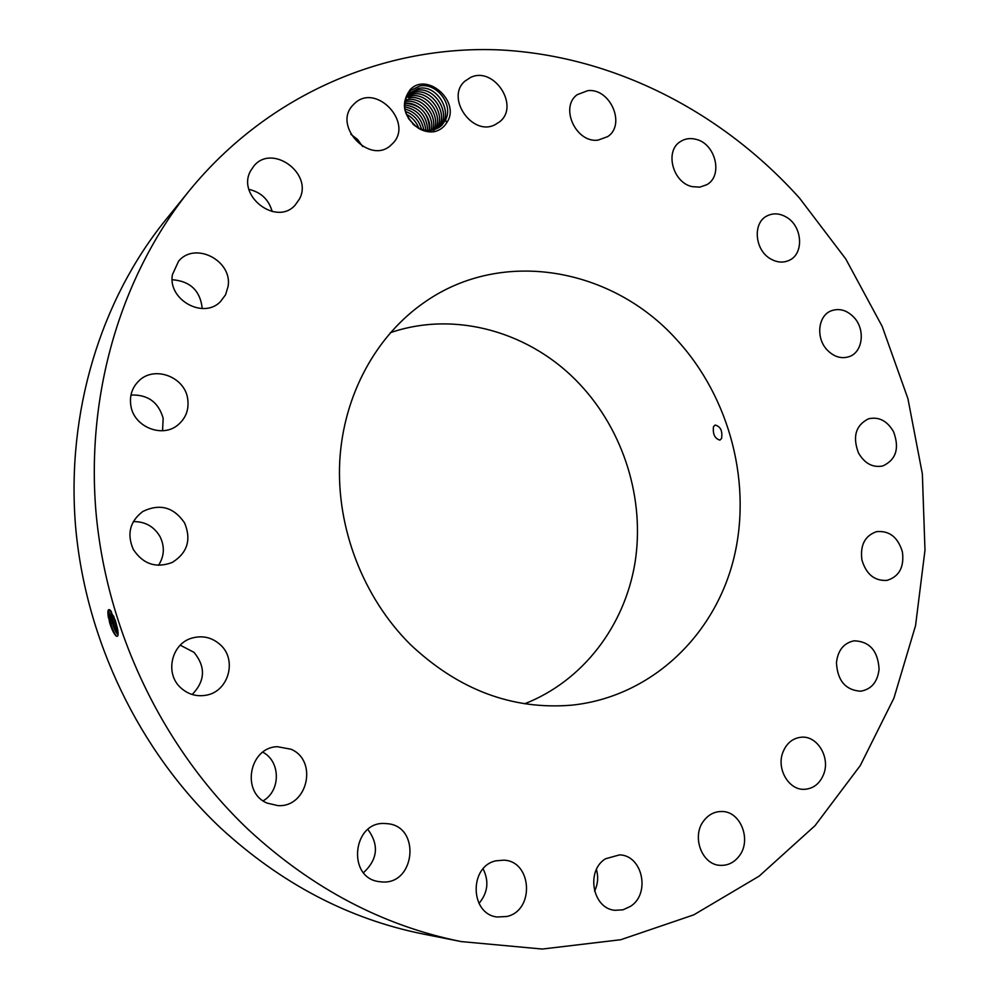 <?xml version="1.0" encoding="UTF-8"?>
<svg xmlns="http://www.w3.org/2000/svg" width="999" height="999" viewBox="0 0 999 999"><rect width="100%" height="100%" fill="white"/><g stroke="black" fill="none" stroke-linecap="round" stroke-linejoin="round"><path stroke-width="1.5" d="M799.537 198.127C722.477 112.325 614.597 55.994 500.399 49.95C386.526 44.78 269.143 93.094 189.348 190.647C122.09 274.026 86.026 391.171 95.904 511.226C106.356 631.206 163.049 748.813 248.464 829.719C312.312 888.66 383.204 925.948 461.163 941.57L542.295 949.05L620.766 939.722L693.818 914.834L759.165 876.123L815.072 825.624L860.276 765.559L893.918 698.151L915.546 625.636L924.987 550.187L922.352 473.851L907.916 398.613L882.167 326.373L845.766 258.953L799.537 198.127M189.348 190.647L165.197 220.492C100.787 300.362 66.296 411.85 75.524 525.761C85.302 639.597 139.061 750.973 220.379 827.734C281.156 883.665 348.863 919.13 423.501 934.09L461.163 941.57M108.416 617.707C107.368 611.151 107.904 608.578 110.052 610.002L115.322 620.416L117.47 628.483C118.631 634.69 118.194 637.2 116.171 636.001C114.048 634.028 112 629.969 110.015 623.838L109.428 621.878M108.641 617.732L110.002 623.813L110.889 623.601L108.866 610.514M410.214 89.61C400.462 103.334 403.084 116.146 418.094 128.047C423.351 131.231 428.771 132.455 434.365 131.681L434.865 131.568C440.059 130.17 444.018 127.198 446.728 122.677C461.263 102.235 427.385 71.316 410.214 89.61M739.135 856.118C751.997 840.122 740.534 810.938 721.603 811.5C714.585 811.513 708.691 814.535 703.958 820.554C691.196 836.026 701.735 864.947 720.267 865.346C727.834 865.671 734.128 862.587 739.135 856.118M410.214 644.343C458.366 689.809 512.187 710.089 571.653 705.169C649.35 697.177 712.587 638.074 732.866 562.05C753.021 485.826 730.519 398.027 676.36 339.31C612.175 268.007 503.109 247.864 425.562 301.548C376.548 334.865 343.394 394.755 339.735 461.351C336.363 527.934 363.186 597.514 410.214 644.343M782.816 752.472C776.398 768.818 788.673 790.047 804.095 789.335C813.411 788.81 819.979 783.641 823.825 773.825C830.244 757.117 817.307 735.751 801.585 737.187C792.794 738.024 786.538 743.119 782.816 752.472M836.45 662.674C837.449 680.619 845.504 690.134 860.614 691.221C871.465 689.322 877.621 681.967 879.083 669.13C877.934 650.836 869.617 641.395 854.145 640.809C843.805 642.969 837.899 650.262 836.45 662.674M861.912 559.927C866.208 574.325 874.575 581.143 887.025 580.382C899.212 576.585 904.345 567.095 902.409 551.923C897.964 537.212 889.372 530.457 876.61 531.655C864.922 535.689 860.027 545.104 861.912 559.927M858.466 452.922C864.659 463.548 872.776 467.894 882.829 465.959C896.128 459.715 899.699 448.289 893.543 431.693C887.174 420.779 878.833 416.483 868.518 418.806C855.718 425.274 852.372 436.65 858.466 452.922M827.122 349.925C833.978 356.93 841.37 359.153 849.3 356.593C862.899 352.073 865.521 329.433 853.958 317.357C846.877 310.09 839.26 307.929 831.081 310.864C817.981 315.771 815.659 338.062 827.122 349.925M770.379 258.753C776.885 262.55 783.154 263.074 789.21 260.327C804.232 253.871 802.509 226.398 786.6 217.282C779.819 213.249 773.288 212.799 767.007 215.921C752.534 222.789 754.62 249.875 770.379 258.753M692.17 186.638L699.824 187.138L706.743 184.728C723.376 175.861 715.621 143.556 695.878 139.298C690.184 137.862 685.039 138.611 680.444 141.558C664.447 150.899 672.702 182.68 692.17 186.638M597.964 140.147L607.654 136.638C626.161 124.775 610.339 87.987 587.837 90.634L577.21 94.68C559.49 107.155 575.948 143.132 597.964 140.147M494.93 124.775L499.5 121.903C520.217 106.269 493.993 65.834 470.541 77.46L464.96 81.119C445.292 97.527 472.252 136.638 494.93 124.775M391.97 144.156C414.847 123.626 375.674 81.693 354.121 103.946L353.384 104.695C331.568 125.749 370.754 166.184 391.645 144.468L391.97 144.156M299.413 199.101C313.486 173.664 272.103 143.294 253.858 166.046L250.537 170.991C236.526 195.841 276.161 226.249 294.93 205.382L299.413 199.101M228.072 286.476C232.755 260.664 194.93 241.096 178.559 261.238L172.377 274.762C167.757 299.875 203.534 319.555 220.479 301.598L225.574 294.742L228.072 286.476M187.625 398.464C184.478 376.523 154.021 365.397 138.786 380.969C131.993 387.737 129.358 396.041 130.881 405.844C133.953 426.885 162.125 438.274 177.747 425.099C185.976 418.219 189.273 409.34 187.625 398.464M184.578 522.927C173.751 507.105 159.828 503.284 142.832 511.463C129.845 521.416 126.673 534.09 133.317 549.475C143.119 564.185 156.094 568.506 172.24 562.449C187.412 552.934 191.521 539.747 184.578 522.927M220.442 644.867C212.188 637.424 202.71 635.164 192.008 638.074C171.453 643.593 164.535 673.476 180.732 687.774C187.974 694.33 196.353 696.815 205.869 695.254C228.446 691.87 237.487 660.014 220.442 644.867M290.984 749.225L277.335 746.69C249.188 747.327 240.834 792.494 267.195 803.121L277.834 805.606C307.53 807.729 318.281 760.514 290.984 749.225M386.963 823.663L385.589 823.563C352.435 820.354 346.378 878.708 379.807 881.705L380.881 881.817C415.347 886.188 421.391 825.748 386.963 823.663M496.066 860.801C468.956 866.096 469.767 914.16 497.19 917.007L506.93 916.483C534.877 910.389 532.055 861.113 503.858 860.164L496.066 860.801M605.506 858.778C585.639 870.766 592.482 908.628 614.897 910.301L622.989 909.814L630.506 906.355C650.736 893.668 642.519 855.244 619.567 854.882L605.506 858.778M362.674 146.528L357.642 139.51L350.811 134.241M272.19 211.551C268.793 199.6 261.039 192.208 248.938 189.373M202.235 308.541C200.287 290.721 190.272 281.119 172.178 279.72M162.55 430.719L163.162 418.306C158.504 402.16 147.765 394.405 130.969 395.042M158.529 565.322C164.373 556.118 164.872 546.553 160.027 536.613C153.996 526.448 145.08 521.453 133.292 521.615M192.208 694.505C205.245 680.943 205.856 666.882 194.006 652.347L180.27 645.204M263.162 800.823C280.931 790.659 280.644 761.325 262.812 752.21M363.524 872.664C377.759 859.352 379.208 844.954 367.894 829.457M478.983 903.433C487.849 892.781 489.223 881.255 483.116 868.855M594.555 891.158C597.902 884.202 598.526 876.997 596.428 869.542M110.564 610.539L109.316 610.152C108.154 610.701 107.904 613.236 108.579 617.744M116.483 636.213C114.61 633.965 112.75 629.757 110.889 623.601L112.462 623.064C114.548 629.845 116.421 633.691 118.082 634.577L117.707 634.328C116.059 632.792 114.323 629.033 112.525 623.051L113.399 622.814L111.364 611.638M446.728 122.677L445.566 120.005L446.178 118.481C452.834 103.496 436.188 82.555 419.705 86.001L410.502 90.509C400.786 103.546 403.309 116.059 418.094 128.047M524.662 703.771C583.016 681.006 624.737 625.761 635.027 562.587C645.042 499.275 623.838 431.081 579.745 384.178C531.368 332.305 455.744 310.127 390.334 332.704M713.511 426.66C712.649 434.14 714.772 438.623 719.892 440.097L721.565 438.499C722.677 430.944 720.541 426.461 715.147 425.037L713.511 426.66M109.353 610.139L108.529 611.251L108.641 617.719L109.278 616.558L111.101 616.995L112.462 623.064M446.178 118.481L441.845 125.25L445.566 120.005M110.939 611.026L112.525 623.051M110.901 610.976L111.101 616.995M404.607 107.168C404.395 101.399 406.094 96.666 409.727 92.969L418.444 88.474C437.337 83.891 454.458 113.549 440.234 126.661M441.283 125.787L433.191 129.97C425.811 131.393 419.018 129.395 412.812 123.976M409.727 92.969L418.281 88.486C437.212 83.691 454.557 113.486 440.247 126.648M118.107 634.203L113.399 622.814L114.972 622.277L117.707 629.745M113.686 616.221L117.657 629.52M113.586 615.946L114.972 622.277M416.346 90.397L408.803 93.956L416.496 90.385C434.677 85.964 451.848 113.786 439.135 127.447C451.948 113.711 434.565 85.764 416.346 90.397M408.366 118.382L415.01 125.787M408.416 118.456L414.935 125.737M414.573 92.283C432.055 88.024 449.2 114.048 437.974 128.147C449.288 113.973 431.93 87.837 414.41 92.295L407.967 95.03L414.573 92.283M406.343 114.311C412.137 117.233 416.271 121.816 418.743 128.059C416.321 121.803 412.162 117.195 406.318 114.261M407.192 96.191L412.649 94.181C429.445 90.072 446.503 114.348 436.738 128.771C446.578 114.273 429.333 89.898 412.487 94.181L407.205 96.179M421.478 129.208C419.031 120.404 413.661 114.473 405.369 111.401C413.686 114.435 419.068 120.392 421.516 129.221M410.739 96.054C426.86 92.133 443.756 114.66 435.439 129.308C443.806 114.348 426.723 92.058 410.577 96.066L406.531 97.403L410.739 96.054M404.845 108.991C415.334 111.863 421.653 118.831 423.801 129.882C421.69 118.806 415.359 111.838 404.832 108.966M408.828 97.927C424.3 94.168 440.959 114.997 434.078 129.745C441.034 114.922 424.175 94.006 408.678 97.939L408.828 97.927M404.583 106.856C417.17 109.328 424.263 117.133 425.886 130.27C424.2 117.145 417.12 109.353 404.595 106.881M432.654 130.082C438.149 115.072 421.628 96.154 406.793 99.788L405.444 100.112M405.432 100.137L406.943 99.788C421.753 96.216 438.111 115.347 432.629 130.095M404.595 104.957C419.006 106.893 426.723 115.385 427.759 130.444C426.698 115.409 418.981 106.918 404.595 104.982M405.045 101.611C419.218 98.289 435.202 115.534 431.131 130.332C435.189 115.722 419.205 98.252 405.057 101.636L405.032 101.636M404.757 103.222C420.916 104.483 429.17 113.561 429.495 130.457C432.043 116.771 417.994 101.374 404.757 103.247M111.164 616.97L111.801 615.809L113.624 616.246M115.035 622.252L115.822 622.04M433.191 129.97L434.865 131.568"/></g></svg>
